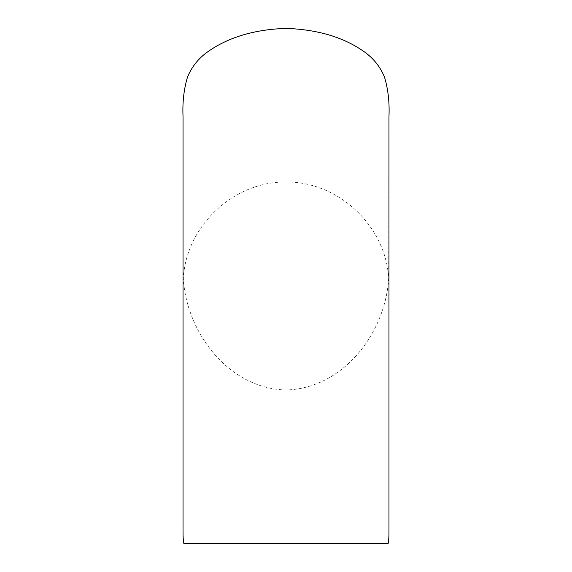 <?xml version="1.0" encoding="UTF-8"?>
<svg xmlns="http://www.w3.org/2000/svg" width="572" height="572" viewBox="0 0 572 572"><rect width="100%" height="100%" fill="white"/><g stroke="black" fill="none" stroke-linecap="round" stroke-linejoin="round"><path stroke-width="0.43" stroke-dasharray="2.86 2.15" d="M183.04 116.752L183.04 530.73M388.653 278.278C385.614 332.568 343.507 388.56 286 389.982C228.564 388.71 186.25 332.26 183.347 278.278C186.172 225.961 233.655 181.367 286 182.018C338.374 181.374 385.828 225.99 388.653 278.278L388.96 116.752M388.96 530.73L388.96 283.834M290.647 28.6L281.352 28.6M286 28.6L286 182.018M286 389.982L286 543.393M183.04 283.834L183.347 278.278"/><path stroke-width="0.86" d="M316.023 543.4L388.152 543.4C388.76 540.497 389.031 536.271 388.96 530.73L388.96 116.752C389.625 102.488 388.145 89.296 384.52 77.184C380.344 66.938 373.645 58.508 364.421 51.902C344.995 38.059 320.399 30.295 290.647 28.6L281.352 28.6C251.694 30.266 227.105 38.031 207.593 51.895C198.398 58.458 191.692 66.895 187.473 77.191C183.855 89.325 182.375 102.51 183.04 116.752L183.04 530.73C182.969 536.264 183.24 540.49 183.848 543.4L388.152 543.4M183.848 543.4L255.977 543.4"/></g></svg>
